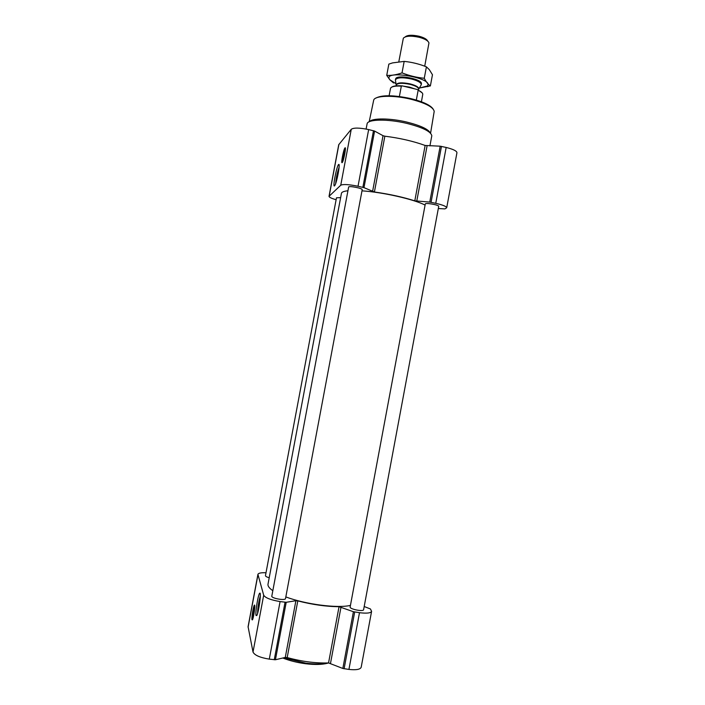 <?xml version="1.0" encoding="UTF-8"?>
<svg xmlns="http://www.w3.org/2000/svg" width="705" height="705" viewBox="0 0 705 705"><rect width="100%" height="100%" fill="white"/><g stroke="black" fill="none" stroke-linecap="round" stroke-linejoin="round"><path stroke-width="1.06" d="M335.695 183.467C336.1 177.924 337.246 172.522 339.105 167.261M336.118 199.744C331.456 198.396 329.094 197.259 329.032 196.325L340.744 185.23C343.079 184.067 348.834 184.41 358.025 186.243L363.974 187.645L374.408 191.989C389.327 194.104 402.793 197.047 414.796 200.846L429.759 202.079L435.76 203.304C442.828 204.952 446.468 206.45 446.697 207.79L444.899 208.9L438.316 208.53M329.032 196.325L338.735 144.719L351.257 129.288C353.681 127.605 359.488 127.711 368.653 129.579L374.584 131.077L383.026 135.695L372.566 191.531M446.697 207.79L456.946 152.729C456.796 150.958 453.2 149.204 446.168 147.451L440.176 146.191L425.133 145.459C413.236 141.167 399.805 138.083 384.86 136.197L383.026 135.695M342.225 162.529C340.665 164.476 343.511 149.354 344.965 147.944C346.56 145.82 343.696 161.137 342.242 162.511L342.225 162.529M334.567 185.812C332.319 188.35 336.875 164.917 338.726 164.45C340.48 163.093 336.911 182.392 334.84 185.441L334.567 185.812M269.213 577.756C266.719 577.034 265.468 576.337 265.459 575.65L336.479 197.805L340.63 197.638M348.623 187.116C348.57 185.53 362.837 188.288 362.194 189.742L285.516 598.554C285.454 600.88 271.046 598.316 271.813 596.113L348.623 187.116M425.291 204.001C425.23 202.467 439.338 204.988 438.713 206.398L363.604 609.684C363.551 611.949 349.398 609.129 350.147 606.996L425.291 204.001M272.835 590.693C269.284 588.261 267.68 586.084 268.006 584.163L341.44 193.329C341.714 192.051 343.881 191.187 347.935 190.764M361.982 190.844C382.683 192.183 413.932 199.277 425.097 205.076M285.816 596.915C305.512 604.37 337.545 608.503 350.447 605.401M265.996 572.768C261.097 572.557 258.4 573.095 257.924 574.363L248.081 626.719L253.016 652.028C254.549 655.236 259.969 657.606 269.292 659.131L275.435 659.757L285.269 657.421L287.182 657.562C301.863 661.563 315.655 663.352 328.548 662.938L342.833 668.463L348.931 669.424C356.21 670.191 360.299 669.459 361.189 667.238L371.597 611.332L370.433 608.961L364.194 606.52M257.924 574.363L263.696 595.214C265.318 597.893 270.782 600.008 280.088 601.577L286.212 602.299L295.888 600.722L285.269 657.421M371.597 611.332C370.786 613.112 366.75 613.57 359.497 612.698L353.408 611.711L339.043 606.697C326.256 606.608 312.509 604.67 297.801 600.898L295.888 600.722M252.002 619.704C251.456 617.827 253.359 606.115 254.346 605.225C255.704 603.251 253.615 618.69 252.346 619.915L252.002 619.704M256.038 615.5C255.113 612.478 258.338 593.354 259.793 593.169C261.529 591.689 258.753 612.433 256.779 615.527L256.038 615.5M433.09 108.967C430.411 105.133 422.974 101.67 410.786 98.585C393.461 94.946 381.731 94.831 375.615 98.224M430.57 133.245L434.209 111.337C433.196 107.037 425.406 103 410.83 99.211C393.593 94.981 375.104 95.519 373.72 100.013L369.191 121.771M430.306 132.972C428.243 129.112 420.356 125.472 406.635 122.035C390.094 118.079 372.205 117.973 369.535 121.621M429.927 145.909L431.804 135.757C430.993 131.544 422.63 127.411 406.706 123.366C387.944 118.863 368.045 119.163 367.138 123.657L366.106 129.05M342.33 162.397L342.286 161.709M345.045 148.79L345.371 148.173M343.132 158.792L344.622 151.813M342.815 159.383C341.881 160.546 343.705 151.222 344.445 151.037C344.701 152.897 344.19 155.629 342.912 159.251L342.815 159.383M342.392 161.621L342.339 161.674C341.132 162.881 343.432 150.623 344.719 148.958C346.27 146.464 343.714 160.44 342.392 161.621M327.146 662.982C321.595 664.18 314.465 664.242 305.75 663.167L283.701 657.791M328.504 662.938L327.675 663.193C322.211 664.683 314.818 664.859 305.485 663.722C297.157 662.603 289.596 660.7 282.793 658.012M257.616 613.279C257.766 607.41 258.664 601.665 260.312 596.051M252.478 619.721L252.408 619.052M254.611 606.027L254.699 605.489M253.069 616.047L254.152 609.138M252.575 616.611C252.619 613.324 253.077 610.565 253.967 608.336C254.258 610.292 253.888 613.059 252.839 616.637L252.575 616.611M252.17 618.805C251.703 617.227 253.271 607.358 254.161 606.212C255.483 603.921 253.518 618.391 252.416 619.052L252.17 618.805M422.145 92.849L417.36 89.509L402.308 85.895C396.968 85.49 393.416 85.913 391.654 87.156M421.423 101.776L422.788 94.179C422.639 92.928 421.096 91.588 418.162 90.187L417.36 89.509M402.308 85.895L401.33 86.142C395.241 85.807 391.654 86.477 390.57 88.151L389.098 95.739M401.33 86.142L399.391 96.497M418.162 90.187L416.32 100.066M427.706 41.102C426.886 39.198 424.005 37.577 419.052 36.237C412.09 34.756 407.464 34.977 405.181 36.898M424.727 66.2L428.957 42.952C428.226 40.758 424.948 38.863 419.131 37.277C411.006 35.567 405.745 35.867 403.348 38.167L398.836 61.635M420.929 85.323L421.273 84.688C421.167 82.617 417.862 80.714 411.332 78.969C402.344 77.171 397.038 77.462 395.417 79.85L395.505 80.581M396.034 83.728L389.891 79.797C381.079 69.019 435.267 78.008 427.248 86.019L419.299 88.081M395.575 79.031L395.69 78.696C397.126 74.351 421.696 78.951 421.44 83.516M418.717 88.16L430.376 85.922C428.191 84.485 426.155 81.93 424.278 78.273C416.787 77.568 409.367 75.77 402.026 72.871C396.633 74.783 391.531 75.62 386.728 75.382L389.812 79.762L393.566 82.987M424.278 78.273L426.41 66.843L429.301 69.628L432.465 74.739L430.376 85.922M402.026 72.871L404.168 61.397C411.72 62.128 419.131 63.944 426.41 66.843M386.728 75.382L388.843 64.111L392.614 62.886L404.168 61.397M373.483 130.698L362.863 187.31M368.653 129.579L358.025 186.243M374.584 131.077L363.974 187.645M384.86 136.197L374.408 191.989M425.133 145.459L414.796 200.846M427.089 145.829L416.752 201.207M440.176 146.191L429.759 202.079M441.471 146.367L431.055 202.273M446.168 147.451L435.76 203.304M338.894 144.393L329.173 196.087M351.257 129.288L340.744 185.23M285.04 602.273L274.254 659.774M280.088 601.577L269.292 659.131M286.212 602.299L275.435 659.757M297.801 600.898L287.182 657.562M339.043 606.697L328.548 662.938M341.008 607.067L330.513 663.299M353.408 611.711L342.833 668.463M354.685 612.019L344.102 668.798M359.497 612.698L348.931 669.424M257.951 574.76L248.081 627.203M263.696 595.214L253.016 652.028M418.673 89.191L418.788 88.936C418.849 87.129 415.959 85.446 410.107 83.886C402.079 82.291 397.444 82.564 396.192 84.706L396.21 84.997M421.238 84.803L418.664 89.235C418.567 87.464 415.686 85.825 410.01 84.327C402.211 82.758 397.611 82.996 396.201 85.032L395.408 79.973M414.831 88.9L409.49 87.12L403.383 86.151M339.123 165.067L338.726 164.45M260.207 593.751L259.793 593.169M395.575 79.022L395.417 79.85M421.423 83.86L421.273 84.688M396.201 85.032L396.051 85.86M418.664 89.235L418.506 90.055M426.428 86.627L428.014 86.627"/></g></svg>
